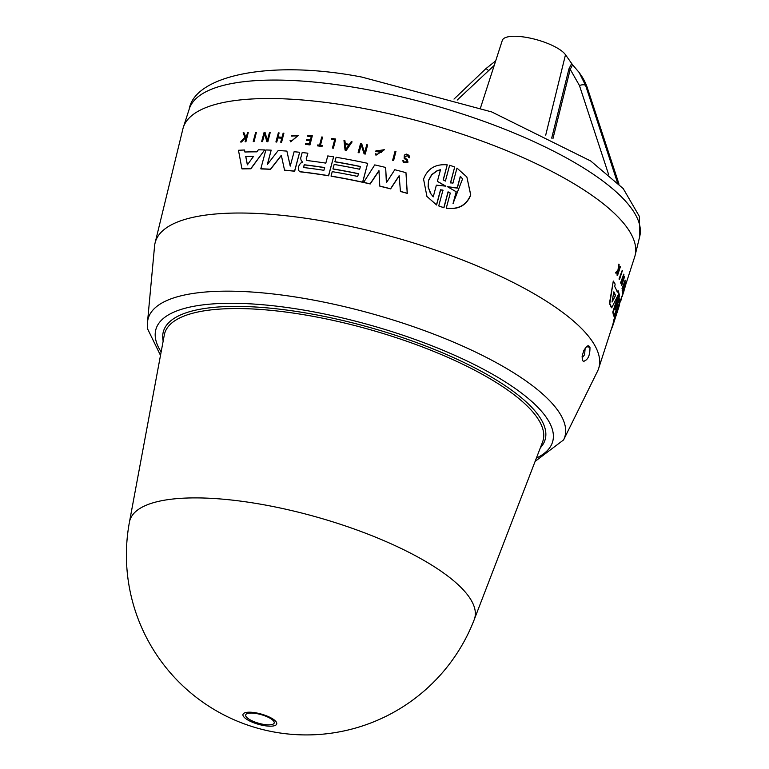 <?xml version="1.0" encoding="UTF-8"?>
<svg xmlns="http://www.w3.org/2000/svg" width="769" height="769" viewBox="0 0 769 769"><rect width="100%" height="100%" fill="white"/><g stroke="black" fill="none" stroke-linecap="round" stroke-linejoin="round"><path stroke-width="1.15" d="M622.515 291.057L622.169 290.942A233.19 70.604 -164.2 0 0 622.159 290.653L622.496 290.769A233.536 70.71 15.8 0 1 622.515 291.057L625.36 282.29A233.882 70.815 -164.2 0 0 625.341 281.992L624.053 285.981A233.728 70.767 -164.2 0 0 623.919 284.405L625.207 280.416A233.882 70.815 -164.2 0 0 625.178 280.118L622.332 288.894A233.536 70.71 15.8 0 1 622.361 289.192L623.659 285.212A233.689 70.758 15.8 0 1 623.794 286.789L622.496 290.769M623.986 285.03L625.341 281.992M622.159 290.653L623.794 286.789M623.448 286.674A233.343 70.652 -164.2 0 0 623.399 285.991M621.986 288.779L625.178 280.118M621.583 285.145A233.536 70.71 15.8 0 1 621.698 285.559L624.543 276.792A233.882 70.815 -164.2 0 0 624.466 276.475L621.919 284.319L623.909 274.581A233.882 70.815 -164.2 0 0 623.774 274.149L620.919 282.925A233.536 70.71 15.8 0 1 621.025 283.242L623.572 275.408L621.583 285.145L622.611 278.368M621.025 283.242L620.67 283.127A233.19 70.604 -164.2 0 0 620.564 282.8L623.774 274.149M621.698 285.559L621.342 285.443A233.19 70.604 -164.2 0 0 621.237 285.03M622.621 280.964L624.466 276.475M622.823 291.749L622.246 295.786L622.823 291.749M624.274 287.25L625.207 286.135L624.274 287.25A233.44 70.681 -164.2 0 1 624.245 287.587L624.582 287.702C624.851 289.269 620.91 298.901 623.13 292.201A233.622 70.738 -164.2 0 0 623.159 291.864C619.497 305.149 627.331 280.887 624.611 287.366A233.795 70.786 15.8 0 1 624.582 287.702L624.947 286.991M623.044 292.499L624.486 287.664M622.515 294.931L623.13 292.201M617.536 275.485L620.4 266.718A233.882 70.815 -164.2 0 0 620.199 266.362L618.661 269.804L619.122 264.555A233.882 70.815 -164.2 0 0 618.843 264.113L618.334 270.179L615.931 272.822A233.536 70.71 15.8 0 1 616.209 273.264L618.958 270.15L617.334 275.129A233.536 70.71 15.8 0 1 617.536 275.485L617.161 275.36A233.19 70.604 -164.2 0 0 616.959 275.004L617.334 275.129M618.718 269.188L620.199 266.362M616.209 273.264L615.834 273.139A233.19 70.604 -164.2 0 0 615.556 272.687L617.959 270.054L618.843 264.113M616.959 275.004L618.305 270.919M620.487 300.833L620.718 300.91A233.536 70.71 15.8 0 0 621.275 299.506L620.958 299.391M624.024 290.692L623.851 291.528A233.843 70.806 15.8 0 1 623.399 292.691L622.755 294.69M621.217 298.583L621.275 299.506M621.861 296.594L621.467 298.67M622.419 295.469L622.563 295.517A233.689 70.758 15.8 0 1 622.111 296.68M622.717 294.671L622.563 295.517M611.711 307.792L618.949 293.345A233.228 70.613 -164.2 0 0 618.093 290.605L617.296 292.162A233.151 70.594 -164.2 0 0 614.729 286.549L615.133 284.107A233.228 70.613 -164.2 0 0 613.297 281.031L609.798 303.62A232.517 70.402 15.8 0 1 611.711 307.792L611.355 307.667A232.171 70.296 -164.2 0 0 609.433 303.495L613.297 281.031M612.037 302.034L613.845 291.836A232.978 70.546 15.8 0 1 615.536 295.536L612.037 302.034M612.249 300.871L615.536 295.536M615.181 295.411A232.632 70.44 -164.2 0 0 613.768 292.278M617.123 291.701L618.093 290.605M615.306 318.001L612.518 326.537A232.517 70.402 15.8 0 1 611.384 329.017M618.757 307.331L616.277 315.011M614.989 310.051L619.535 296.046A233.228 70.613 -164.2 0 0 619.083 293.864L613.124 312.185A232.517 70.402 15.8 0 1 613.825 316.117L618.478 304.832L613.806 321.375A232.517 70.402 15.8 0 1 613.104 324.826L619.026 306.495A233.228 70.613 -164.2 0 0 619.478 304.62L614.95 318.626L619.824 302.073A233.228 70.613 -164.2 0 0 619.852 298.824L614.989 310.051M613.104 324.826L612.768 324.71A232.171 70.296 -164.2 0 0 613.47 321.259L613.806 321.375M613.47 321.259L617.296 307.783M618.997 304.957L619.478 304.62M613.124 312.185L612.778 312.06A232.171 70.296 -164.2 0 1 613.479 315.992L613.825 316.117M612.778 312.06L618.728 293.739M616.056 306.764L619.852 298.824M619.535 279.426L619.17 279.301A233.19 70.604 -164.2 0 0 619.016 278.964L619.381 279.089A233.536 70.71 15.8 0 1 619.535 279.426L622.39 270.65A233.882 70.815 -164.2 0 0 622.236 270.313L619.381 279.089M619.016 278.964L622.236 270.313M155.088 242.927A230.508 69.796 15.8 0 1 318.385 220.251A230.508 69.796 15.8 0 1 368.188 230.46A230.508 69.796 15.8 0 1 598.657 368.438A230.508 69.796 15.8 0 1 597.465 371.36L563.59 439.916A216.55 65.567 15.8 0 0 348.194 307.542A216.55 65.567 15.8 0 0 147.504 322.173L154.569 246.032A230.508 69.796 15.8 0 1 155.088 242.927L182.868 128.99A234.805 71.094 15.8 0 1 183.291 127.471A234.805 71.094 15.8 0 1 349.203 105.891A234.805 71.094 15.8 0 1 635.127 255.327A234.805 71.094 15.8 0 1 634.694 256.846L625.226 286.174M395.939 151.435L393.603 160.586A233.19 70.604 -164.2 0 0 392.728 160.365L392.642 160.231A233.536 70.71 15.8 0 1 393.517 160.452L395.939 151.435A233.882 70.815 -164.2 0 0 395.064 151.224L392.642 160.231M385.644 167.45A233.228 70.613 -164.2 0 0 374.743 164.902L363.641 182.378A232.517 70.402 15.8 0 1 370.12 183.82L378.963 170.631L379.78 186.079A232.517 70.402 15.8 0 1 390.537 188.761L399.149 175.659L400.428 191.375A232.517 70.402 15.8 0 1 407.205 193.24L405.965 172.669A233.228 70.613 -164.2 0 0 394.785 169.728L386.384 182.753L385.644 167.45L386.403 181.253M405.965 172.669L407.301 193.384A232.171 70.296 -164.2 0 0 400.524 191.51L400.428 191.375M399.169 175.909L390.623 188.895A232.171 70.296 -164.2 0 0 379.867 186.213L379.78 186.079M378.982 170.881L370.216 183.954A232.171 70.296 -164.2 0 0 363.737 182.513L363.641 182.378M256.375 132.422L254.058 141.592A233.19 70.604 -164.2 0 0 253.337 141.592L253.241 141.458A233.536 70.71 15.8 0 1 253.953 141.448L256.375 132.422A233.882 70.815 -164.2 0 0 255.654 132.431L253.241 141.458M299.65 152.272L294.671 171.227A232.171 70.296 -164.2 0 0 284.626 170.285L284.54 170.151A232.517 70.402 15.8 0 1 294.575 171.093L299.65 152.272A233.228 70.613 -164.2 0 0 294.104 151.733L290.23 166.114L286.885 151.108A233.228 70.613 -164.2 0 0 278.205 150.513L267.295 164.547L271.169 150.157A233.228 70.613 -164.2 0 0 265.872 149.965L260.806 168.796A232.517 70.402 15.8 0 1 270.477 169.19L281.319 155.28L284.54 170.151M281.367 155.473L270.563 169.324A232.171 70.296 -164.2 0 0 260.902 168.94L260.806 168.796M271.169 150.157L267.497 164.287M286.885 151.108L290.153 165.479M335.726 139.054L333.381 148.186A233.19 70.604 -164.2 0 0 332.573 148.061L332.477 147.936A233.536 70.71 15.8 0 1 333.294 148.061L335.726 139.054A233.882 70.815 -164.2 0 0 331.766 138.43L331.545 139.256A233.843 70.806 15.8 0 1 334.688 139.747L332.477 147.936M334.659 139.862A233.497 70.7 -164.2 0 0 331.631 139.391L331.545 139.256M302.544 162.24L301.102 160.144L302.544 162.24L300.458 163.249L298.343 166.806L298.66 170.497L299.833 171.67A232.517 70.402 15.8 0 1 328.526 175.668L333.602 156.857A233.228 70.613 -164.2 0 0 327.767 155.924L325.825 163.124A232.949 70.537 -164.2 0 0 306.86 160.51L306.216 158.837L307.831 153.31L306.312 158.972L306.946 160.634M333.602 156.857L328.623 175.803A232.171 70.296 -164.2 0 0 299.929 171.804L298.757 170.631M307.744 153.185A233.228 70.613 -164.2 0 0 302.188 152.55L300.66 158.203L301.054 160.077M322.173 145.533L322.038 146.485A233.19 70.604 -164.2 0 0 317.597 145.879L317.51 145.754A233.536 70.71 15.8 0 1 321.951 146.36L322.173 145.533A233.574 70.719 -164.2 0 0 320.346 145.274L322.557 137.093A233.882 70.815 -164.2 0 0 321.75 136.978L319.548 145.168A233.574 70.719 -164.2 0 0 317.732 144.928L317.51 145.754M322.557 137.093L320.471 145.293M360.373 166.594A232.709 70.46 -164.2 0 0 334.996 161.836L334.909 161.701A233.055 70.565 15.8 0 1 360.401 166.488L359.661 169.247A232.949 70.537 -164.2 0 0 334.159 164.46L332.967 168.892A232.786 70.479 15.8 0 1 358.469 173.669L357.72 176.428A232.68 70.45 -164.2 0 0 332.227 171.65L331.035 176.082A232.517 70.402 15.8 0 1 362.612 182.157L367.678 163.336A233.228 70.613 -164.2 0 0 336.101 157.27L334.909 161.701M367.678 163.336L362.699 182.291A232.171 70.296 -164.2 0 0 331.122 176.216L331.035 176.082M358.441 173.775A232.44 70.373 -164.2 0 0 333.064 169.017L332.967 168.892M407.666 160.077L404.83 157.741L404.657 156.367L408.243 155.703L408.531 157.395A233.786 70.786 15.8 0 1 409.377 157.626L408.964 155.29L406.243 154.06L404.321 155.127L404.148 158.203M407.109 159.529L408.031 162.115L403.283 162.528M406.945 160.49L407.109 161.711L403.946 162.038L403.725 160.808L404.004 162.105M406.561 160.125L404.177 158.251M409.021 155.367L409.473 157.76A233.43 70.681 -164.2 0 0 408.627 157.53L408.531 157.395M408.291 155.78L404.754 156.501L404.927 157.876M244.523 150.003A233.228 70.613 -164.2 0 0 238.477 150.282L241.918 168.767A232.517 70.402 15.8 0 1 250.781 168.651L264.651 149.936A233.228 70.613 -164.2 0 0 258.346 149.82L256.846 151.858A233.151 70.594 -164.2 0 0 244.898 152.012L244.523 150.003L244.975 152.012M264.651 149.936L250.877 168.796A232.171 70.296 -164.2 0 0 242.024 168.911L241.918 168.767M312.31 135.777L309.974 144.918A233.19 70.604 -164.2 0 0 305.553 144.409L305.456 144.284A233.536 70.71 15.8 0 1 309.888 144.793L312.31 135.777A233.882 70.815 -164.2 0 0 307.888 135.267L307.658 136.094A233.843 70.806 15.8 0 1 311.301 136.507L310.416 139.775A233.728 70.767 -164.2 0 0 306.783 139.362L306.562 140.189A233.689 70.758 15.8 0 1 310.195 140.602L309.321 143.87A233.574 70.719 -164.2 0 0 305.678 143.447L305.456 144.284M310.167 140.717A233.343 70.652 -164.2 0 0 306.648 140.314L306.562 140.189M311.272 136.622A233.497 70.7 -164.2 0 0 307.754 136.228L307.658 136.094M352.115 141.881L346.261 150.378A233.19 70.604 -164.2 0 0 345.146 150.176L345.05 150.051A233.536 70.71 15.8 0 1 346.175 150.253L352.115 141.881A233.882 70.815 -164.2 0 0 351.212 141.717L349.357 144.351A233.766 70.777 -164.2 0 0 345.204 143.611L344.887 140.583A233.882 70.815 -164.2 0 0 343.983 140.419L345.05 150.051M344.887 140.583L345.281 143.62M248.233 132.614L245.907 141.784A233.19 70.604 -164.2 0 0 245.205 141.813L245.109 141.669A233.536 70.71 15.8 0 1 245.811 141.64L248.233 132.614A233.882 70.815 -164.2 0 0 247.522 132.643L246.782 135.411L245.551 136.69L243.984 132.806A233.882 70.815 -164.2 0 0 243.119 132.854L244.936 137.334L240.601 141.89A233.536 70.71 15.8 0 1 241.456 141.842L246.484 136.546L245.109 141.669M246.388 136.892L241.562 141.996A233.19 70.604 -164.2 0 0 240.697 142.044L240.601 141.89M243.984 132.806L245.561 136.603M376.301 154.002A233.622 70.738 -164.2 0 0 375.272 153.771L375.916 155.155L384.327 149.686L375.32 151.147A233.718 70.767 15.8 0 1 381.203 152.473L381.395 151.762A233.747 70.777 -164.2 0 0 376.483 150.647L383.558 150.147L376.685 154.675L376.301 154.002L376.733 154.742M383.606 150.224L376.637 150.686M381.395 151.762L381.299 152.608A233.363 70.661 -164.2 0 0 375.407 151.272L375.32 151.147M384.375 149.763L375.964 155.223M298.401 135.382L290.663 141.832M297.68 135.93L292.249 135.978L297.641 135.863L291.316 141.188L290.999 140.602L291.364 141.256M292.345 136.113A233.44 70.681 -164.2 0 0 291.413 136.036L291.316 135.902A233.795 70.786 15.8 0 1 292.249 135.978M265.055 132.441A233.882 70.815 -164.2 0 0 264.084 132.431L261.662 141.448A233.536 70.71 15.8 0 1 262.392 141.458L264.555 133.393L266.805 141.544A233.536 70.71 15.8 0 1 267.775 141.573L270.207 132.556A233.882 70.815 -164.2 0 0 269.467 132.537L267.295 140.592L265.055 132.441L267.247 140.208M270.207 132.556L267.872 141.707A233.19 70.604 -164.2 0 0 266.901 141.679L266.805 141.544M264.623 133.643L262.489 141.602A233.19 70.604 -164.2 0 0 261.758 141.592L261.662 141.448M283.905 133.172L281.579 142.323A233.19 70.604 -164.2 0 0 280.82 142.284L280.723 142.15A233.536 70.71 15.8 0 1 281.483 142.188L283.905 133.172A233.882 70.815 -164.2 0 0 283.155 133.133L282.05 137.228A233.728 70.767 -164.2 0 0 278.003 136.997L279.099 132.902A233.882 70.815 -164.2 0 0 278.349 132.864L275.927 141.89A233.536 70.71 15.8 0 1 276.677 141.919L277.772 137.824A233.689 70.758 15.8 0 1 281.829 138.055L280.723 142.15M281.79 138.18A233.343 70.652 -164.2 0 0 277.869 137.959L276.773 142.054A233.19 70.604 -164.2 0 0 276.023 142.025L275.927 141.89M279.099 132.902L278.128 137.007M361.69 143.726A233.882 70.815 -164.2 0 0 360.574 143.505L358.152 152.512A233.536 70.71 15.8 0 1 358.988 152.685L361.161 144.63L364.054 153.713A233.536 70.71 15.8 0 1 365.179 153.944L367.601 144.937A233.882 70.815 -164.2 0 0 366.755 144.755L364.583 152.81L361.69 143.726L364.564 152.598M367.601 144.937L365.265 154.079A233.19 70.604 -164.2 0 0 364.141 153.848L364.054 153.713M361.228 144.841L359.075 152.81A233.19 70.604 -164.2 0 0 358.239 152.647L358.152 152.512M454.7 166.96L449.634 165.277L445.395 181.08L443.175 179.898L447.222 164.845C435.417 163.835 427.535 168.603 423.565 179.148L426.93 196.431L436.494 204.852L440.522 189.789L442.963 190.135L438.734 205.938L443.828 207.64L448.058 191.827L450.298 193.048L446.27 208.111C458.237 209.697 466.37 205.285 470.666 194.874L466.86 176.966L456.969 168.084L452.951 183.147L450.48 182.772L454.7 166.96L450.576 182.926M466.86 176.966L470.772 195.038C466.475 205.448 458.343 209.86 446.376 208.264L446.27 208.111M450.403 193.202L448.164 191.981L443.934 207.793L438.734 205.938M443.069 190.279L440.627 189.943L436.59 204.996L426.949 196.46M447.222 164.845L443.28 180.042M456.19 191.769L447.471 186.694L457.209 187.924L460.333 176.216L462.553 178.927L453.056 203.468L456.19 191.769L453.162 203.622M445.895 186.165L436.369 185.156L433.235 196.864L430.332 193.077L428.093 186.857L428.487 180.388L431.669 174.63L437.042 170.756L440.531 169.641L437.388 181.34L445.895 186.165M462.611 179.004L460.333 176.216M444.943 185.906L437.388 181.34M460.439 176.361L457.315 188.078L448.558 187.127M440.483 169.814L437.138 170.901L431.765 174.774L428.583 180.532L428.189 187.002L431.149 194.346M290.999 140.602A233.622 70.738 -164.2 0 0 290.076 140.535L290.624 141.775L298.343 135.315L291.316 135.902M345.819 149.378L345.281 144.37A233.747 70.777 15.8 0 1 348.886 145.014L345.819 149.378M348.818 145.11A233.392 70.671 -164.2 0 0 345.377 144.495L345.281 144.37M345.377 144.495L345.887 149.292M247.349 164.874L245.724 156.376A232.978 70.546 15.8 0 1 253.607 156.28L247.349 164.874M253.501 156.415A232.632 70.44 -164.2 0 0 245.82 156.52L245.724 156.376M245.82 156.52L247.32 164.364M408.031 162.115L407.012 159.385M403.725 160.808A233.622 70.738 -164.2 0 0 402.889 160.586L403.244 162.47L407.935 161.98M405.628 159.548L406.897 160.423M404.09 158.116L404.994 159.068M303.467 167.517L304.207 164.758A232.786 70.479 15.8 0 1 324.633 167.546L323.893 170.305A232.68 70.45 -164.2 0 0 303.467 167.517L303.246 167.277M324.605 167.661A232.44 70.373 -164.2 0 0 304.303 164.883L304.207 164.758M304.303 164.883L303.553 167.642M589.967 347.252C590.073 355.634 587.843 360.325 583.258 361.324A226.634 68.624 -164.2 0 0 582.604 360.353L582.104 356.268L583.806 350.443L586.834 346.3L588.266 345.714L589.314 346.29A229.422 69.46 15.8 0 1 589.967 347.252L586.401 346.665M584.036 361.872L583.258 361.324M295.344 511.452A179.235 54.272 15.8 0 1 474.271 619.526A179.235 54.272 15.8 0 1 474.242 619.603L542.549 442.079A196.633 59.54 15.8 0 0 346.29 323.432A196.633 59.54 15.8 0 0 164.287 335.044L129.452 522.036A179.235 54.272 15.8 0 1 129.5 521.786A179.235 54.272 15.8 0 1 295.344 511.452M245.628 715.487A14.822 4.489 15.8 0 1 254.414 713.257A14.822 4.489 15.8 0 1 267.612 716.987A14.822 4.489 15.8 0 1 267.064 724.802A14.822 4.489 15.8 0 1 245.628 715.487M571.627 63.596L568.964 68.816L570.223 69.345L572.588 64.807L565.494 54.753A33.384 10.103 -164.2 0 0 531.658 38.45A33.384 10.103 -164.2 0 0 502.311 40.382L480.51 107.871M572.472 64.663L579.163 72.507L572.463 64.663M617.42 182.503L585.661 85.599L579.163 72.517M579.153 72.497L580.941 75.074A63.25 56.579 -34.7 0 1 587.468 88.204L618.997 184.089M585.161 348.107L584.594 354.74L582.027 358.008M540.347 447.798A198.383 60.069 -164.2 0 0 373.494 328.517A198.383 60.069 -164.2 0 0 162.855 339.139A198.383 60.069 -164.2 0 0 163.163 341.071M161.144 351.923A206.169 62.424 15.8 0 1 155.338 337.312A206.169 62.424 15.8 0 1 391.536 331.506A206.169 62.424 15.8 0 1 536.387 458.103M587.362 345.963L589.314 346.29M260.537 724.859A17.533 5.306 15.8 0 1 242.937 715.093A17.533 5.306 15.8 0 1 259.182 713.526A17.533 5.306 15.8 0 1 276.782 723.293A17.533 5.306 15.8 0 1 260.537 724.859M568.964 68.816L551.69 138.103M552.921 138.728L570.223 69.345L579.451 85.532L608.615 174.515M457.18 100.076L494.227 65.403M453.989 99.086L486.046 68.528L488.353 70.373M587.468 88.204L585.661 85.599A5.268 2.317 161.9 0 0 579.451 85.532M635.127 255.327L639.741 236.391A234.084 70.873 -164.2 0 0 354.692 87.406A234.084 70.873 -164.2 0 0 189.28 108.919L183.291 127.471M545.721 135.104L565.494 54.753M598.657 368.438L612.778 324.72M619.285 304.553L622.131 295.748M129.259 523.093A179.917 179.917 0 0 0 474.348 619.333M563.59 439.916L535.118 461.39M160.5 355.384L147.6 328.901L147.504 322.173M486.075 68.518L495.697 60.857M639.741 236.391L639.366 216.416L623.226 188.597L590.746 161.009L491.776 111.957L361.882 77.092C269.736 59.184 194.836 75.881 189.28 108.919M585.517 348.54L585.238 347.992"/></g></svg>
